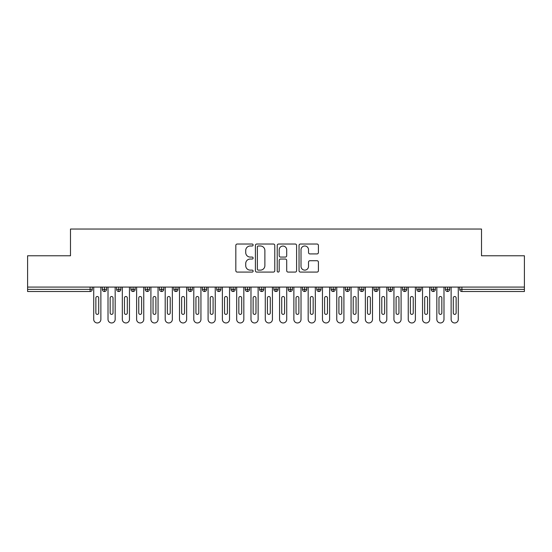 <?xml version="1.0" encoding="UTF-8"?>
<svg xmlns="http://www.w3.org/2000/svg" width="552" height="552" viewBox="0 0 552 552"><rect width="100%" height="100%" fill="white"/><g stroke="black" fill="none" stroke-linecap="round" stroke-linejoin="round"><path stroke-width="0.83" d="M253.126 245.005A0.98 0.98 0 0 0 252.147 244.025L237.236 244.025A1.401 1.401 0 0 0 235.828 245.426L235.828 270.687A1.401 1.401 0 0 0 237.236 272.088L252.147 272.088A0.98 0.98 0 0 0 253.126 271.108A0.98 0.98 0 0 0 252.147 270.128L250.215 270.128A4.492 4.492 0 0 1 245.723 265.636L245.723 263.532A4.492 4.492 0 0 1 250.215 259.04L252.147 259.04A0.98 0.98 0 0 0 253.126 258.06A0.98 0.98 0 0 0 252.147 257.073L250.215 257.073A4.492 4.492 0 0 1 245.723 252.588L245.723 250.477A4.492 4.492 0 0 1 250.215 245.992L252.147 245.992A0.98 0.98 0 0 0 253.126 245.005M317.014 253.92A1.401 1.401 0 0 0 318.414 252.512L318.414 245.426A1.401 1.401 0 0 0 317.014 244.025L300.454 244.025A1.401 1.401 0 0 0 299.046 245.426L299.046 270.687A1.401 1.401 0 0 0 300.454 272.088L317.014 272.088A1.401 1.401 0 0 0 318.414 270.687L318.414 262.124A1.401 1.401 0 0 0 317.014 260.723L309.927 260.723A1.401 1.401 0 0 0 308.52 262.124L308.52 266.375A3.754 3.754 0 0 1 304.766 270.128A3.754 3.754 0 0 1 301.012 266.375L301.012 249.745A3.754 3.754 0 0 1 304.766 245.992A3.754 3.754 0 0 1 308.52 249.745L308.52 252.512A1.401 1.401 0 0 0 309.927 253.92L317.014 253.92M27.6 287.081L524.4 287.081L524.4 255.769L481.51 255.769L481.51 229.039L70.49 229.039L70.49 255.769L27.6 255.769L27.6 289.365L90.114 289.365L90.114 287.081M274.772 245.426A1.401 1.401 0 0 0 273.371 244.025L256.811 244.025A1.401 1.401 0 0 0 255.403 245.426L255.403 270.687A1.401 1.401 0 0 0 256.811 272.088L273.371 272.088A1.401 1.401 0 0 0 274.772 270.687L274.772 245.426M278.629 244.025L295.189 244.025A1.401 1.401 0 0 1 296.596 245.426L296.596 270.687A1.401 1.401 0 0 1 295.189 272.088L288.103 272.088A1.401 1.401 0 0 1 286.702 270.687L286.702 260.44A1.401 1.401 0 0 0 285.294 259.04L280.595 259.04A1.401 1.401 0 0 0 279.195 260.44L279.195 271.108A0.98 0.98 0 0 1 278.208 272.088A0.98 0.98 0 0 1 277.228 271.108L277.228 245.426A1.401 1.401 0 0 1 278.629 244.025M92.253 287.081L92.253 289.365A2.146 2.146 0 0 1 90.114 291.511L27.6 291.511L27.6 289.365M524.4 287.081L524.4 291.511L461.886 291.511A2.146 2.146 0 0 1 459.747 289.365L459.747 287.081L459.747 289.365A2.146 2.146 0 0 0 461.886 291.511L461.886 289.365L524.4 289.365M104.48 287.081L104.48 289.365L102.334 289.365L102.334 287.081L102.334 289.365A2.146 2.146 0 0 0 104.48 291.511A2.146 2.146 0 0 0 106.55 289.365L106.55 287.081L106.55 289.365A2.146 2.146 0 0 1 104.48 291.511A2.146 2.146 0 0 1 102.334 289.365A2.146 2.146 0 0 0 104.48 291.511L104.48 289.365L106.55 289.365M90.114 291.511A2.146 2.146 0 0 0 92.253 289.365A2.146 2.146 0 0 1 90.114 291.511L90.114 289.365L92.253 289.365M118.777 287.081L118.777 289.365L116.631 289.365L116.631 287.081L116.631 289.365A2.146 2.146 0 0 0 118.777 291.511A2.146 2.146 0 0 0 120.847 289.365L120.847 287.081L120.847 289.365A2.146 2.146 0 0 1 118.777 291.511A2.146 2.146 0 0 1 116.631 289.365A2.146 2.146 0 0 0 118.777 291.511L118.777 289.365L120.847 289.365M133.073 287.081L133.073 289.365L130.927 289.365L130.927 287.081L130.927 289.365A2.146 2.146 0 0 0 133.073 291.511A2.146 2.146 0 0 0 135.143 289.365L135.143 287.081L135.143 289.365A2.146 2.146 0 0 1 133.073 291.511A2.146 2.146 0 0 1 130.927 289.365A2.146 2.146 0 0 0 133.073 291.511L133.073 289.365L135.143 289.365M147.37 287.081L147.37 291.511A2.146 2.146 0 0 1 145.224 289.365L145.224 287.081L145.224 289.365A2.146 2.146 0 0 0 147.37 291.511A2.146 2.146 0 0 0 149.44 289.365L149.44 287.081M161.667 287.081L161.667 291.511A2.146 2.146 0 0 1 159.521 289.365L159.521 287.081L159.521 289.365A2.146 2.146 0 0 0 161.667 291.511A2.146 2.146 0 0 0 163.737 289.365L163.737 287.081M175.964 287.081L175.964 289.365L173.818 289.365L173.818 287.081L173.818 289.365A2.146 2.146 0 0 0 175.964 291.511A2.146 2.146 0 0 0 178.034 289.365L178.034 287.081L178.034 289.365A2.146 2.146 0 0 1 175.964 291.511A2.146 2.146 0 0 1 173.818 289.365A2.146 2.146 0 0 0 175.964 291.511L175.964 289.365L178.034 289.365M190.261 291.511A2.146 2.146 0 0 1 188.115 289.365L188.115 287.081L188.115 289.365A2.146 2.146 0 0 0 190.261 291.511A2.146 2.146 0 0 0 192.331 289.365L192.331 287.081L192.331 289.365A2.146 2.146 0 0 1 190.261 291.511L190.261 289.365L192.331 289.365M204.55 287.081L204.55 289.365L202.411 289.365L202.411 287.081L202.411 289.365A2.146 2.146 0 0 0 204.55 291.511A2.146 2.146 0 0 0 206.627 289.365L206.627 287.081L206.627 289.365A2.146 2.146 0 0 1 204.55 291.511A2.146 2.146 0 0 1 202.411 289.365A2.146 2.146 0 0 0 204.55 291.511L204.55 289.365L206.627 289.365M218.847 287.081L218.847 291.511A2.146 2.146 0 0 1 216.708 289.365L216.708 287.081L216.708 289.365A2.146 2.146 0 0 0 218.847 291.511A2.146 2.146 0 0 0 220.924 289.365L220.924 287.081M233.144 287.081L233.144 291.511A2.146 2.146 0 0 1 231.005 289.365L231.005 287.081L231.005 289.365A2.146 2.146 0 0 0 233.144 291.511A2.146 2.146 0 0 0 235.221 289.365L235.221 287.081M247.441 287.081L247.441 291.511A2.146 2.146 0 0 1 245.302 289.365L245.302 287.081L245.302 289.365A2.146 2.146 0 0 0 247.441 291.511A2.146 2.146 0 0 0 249.518 289.365L249.518 287.081M261.738 287.081L261.738 289.365L259.592 289.365L259.592 287.081L259.592 289.365A2.146 2.146 0 0 0 261.738 291.511A2.146 2.146 0 0 0 263.815 289.365L263.815 287.081L263.815 289.365A2.146 2.146 0 0 1 261.738 291.511A2.146 2.146 0 0 1 259.592 289.365A2.146 2.146 0 0 0 261.738 291.511L261.738 289.365L263.815 289.365M276.034 287.081L276.034 289.365L273.889 289.365L273.889 287.081L273.889 289.365A2.146 2.146 0 0 0 276.034 291.511A2.146 2.146 0 0 0 278.111 289.365L278.111 287.081L278.111 289.365A2.146 2.146 0 0 1 276.034 291.511A2.146 2.146 0 0 1 273.889 289.365A2.146 2.146 0 0 0 276.034 291.511L276.034 289.365L278.111 289.365M290.331 287.081L290.331 289.365L288.185 289.365L288.185 287.081L288.185 289.365A2.146 2.146 0 0 0 290.331 291.511A2.146 2.146 0 0 0 292.408 289.365L292.408 287.081L292.408 289.365A2.146 2.146 0 0 1 290.331 291.511A2.146 2.146 0 0 1 288.185 289.365A2.146 2.146 0 0 0 290.331 291.511L290.331 289.365L292.408 289.365M304.628 287.081L304.628 291.511A2.146 2.146 0 0 1 302.482 289.365L302.482 287.081L302.482 289.365A2.146 2.146 0 0 0 304.628 291.511A2.146 2.146 0 0 0 306.698 289.365L306.698 287.081M318.925 287.081L318.925 291.511A2.146 2.146 0 0 1 316.779 289.365L316.779 287.081L316.779 289.365A2.146 2.146 0 0 0 318.925 291.511A2.146 2.146 0 0 0 320.995 289.365L320.995 287.081M333.222 287.081L333.222 289.365L331.076 289.365L331.076 287.081L331.076 289.365A2.146 2.146 0 0 0 333.222 291.511A2.146 2.146 0 0 0 335.292 289.365L335.292 287.081L335.292 289.365A2.146 2.146 0 0 1 333.222 291.511A2.146 2.146 0 0 1 331.076 289.365A2.146 2.146 0 0 0 333.222 291.511L333.222 289.365L335.292 289.365M347.518 287.081L347.518 291.511A2.146 2.146 0 0 1 345.373 289.365L345.373 287.081L345.373 289.365A2.146 2.146 0 0 0 347.518 291.511A2.146 2.146 0 0 0 349.588 289.365L349.588 287.081M361.815 287.081L361.815 291.511A2.146 2.146 0 0 1 359.669 289.365L359.669 287.081L359.669 289.365A2.146 2.146 0 0 0 361.815 291.511A2.146 2.146 0 0 0 363.885 289.365L363.885 287.081M376.112 287.081L376.112 291.511A2.146 2.146 0 0 1 373.966 289.365L373.966 287.081L373.966 289.365A2.146 2.146 0 0 0 376.112 291.511A2.146 2.146 0 0 0 378.182 289.365L378.182 287.081M390.409 287.081L390.409 291.511A2.146 2.146 0 0 1 388.263 289.365L388.263 287.081M392.479 287.081L392.479 289.365A2.146 2.146 0 0 1 390.409 291.511A2.146 2.146 0 0 0 392.479 289.365L388.263 289.365A2.146 2.146 0 0 0 390.409 291.511M404.706 287.081L404.706 291.511A2.146 2.146 0 0 1 402.56 289.365L402.56 287.081L402.56 289.365A2.146 2.146 0 0 0 404.706 291.511A2.146 2.146 0 0 0 406.776 289.365L406.776 287.081M419.002 287.081L419.002 291.511A2.146 2.146 0 0 1 416.857 289.365L416.857 287.081L416.857 289.365A2.146 2.146 0 0 0 419.002 291.511A2.146 2.146 0 0 0 421.072 289.365L421.072 287.081M433.299 287.081L433.299 291.511A2.146 2.146 0 0 1 431.153 289.365L431.153 287.081L431.153 289.365A2.146 2.146 0 0 0 433.299 291.511A2.146 2.146 0 0 0 435.369 289.365L435.369 287.081M447.589 287.081L447.589 291.511A2.146 2.146 0 0 1 445.45 289.365L445.45 287.081L445.45 289.365A2.146 2.146 0 0 0 447.589 291.511A2.146 2.146 0 0 0 449.666 289.365L449.666 287.081M190.261 287.081L190.261 289.365L188.115 289.365M258.357 245.992A0.98 0.98 0 0 0 257.37 246.972L257.37 269.141A0.98 0.98 0 0 0 258.357 270.128L260.385 270.128A4.492 4.492 0 0 0 264.877 265.636L264.877 250.477A4.492 4.492 0 0 0 260.385 245.992L258.357 245.992M286.702 249.814A3.754 3.754 0 0 0 282.948 246.061A3.754 3.754 0 0 0 279.195 249.814L279.195 255.673A1.401 1.401 0 0 0 280.595 257.073L285.294 257.073A1.401 1.401 0 0 0 286.702 255.673L286.702 249.814M93.723 287.081L93.723 319.387A3.574 3.574 0 0 0 97.297 322.961A3.574 3.574 0 0 0 100.871 319.387L100.871 287.081M98.725 297.942A1.428 1.428 0 0 0 97.297 296.514A1.428 1.428 0 0 0 95.869 297.942L95.869 312.956A1.428 1.428 0 0 0 97.297 314.385A1.428 1.428 0 0 0 98.725 312.956L98.725 297.942M108.019 287.081L108.019 319.387A3.574 3.574 0 0 0 111.594 322.961A3.574 3.574 0 0 0 115.168 319.387L115.168 287.081M113.022 297.942A1.428 1.428 0 0 0 111.594 296.514A1.428 1.428 0 0 0 110.158 297.942L110.158 312.956A1.428 1.428 0 0 0 111.594 314.385A1.428 1.428 0 0 0 113.022 312.956L113.022 297.942M122.316 287.081L122.316 319.387A3.574 3.574 0 0 0 125.89 322.961A3.574 3.574 0 0 0 129.465 319.387L129.465 287.081M127.319 297.942A1.428 1.428 0 0 0 125.89 296.514A1.428 1.428 0 0 0 124.455 297.942L124.455 312.956A1.428 1.428 0 0 0 125.89 314.385A1.428 1.428 0 0 0 127.319 312.956L127.319 297.942M136.613 287.081L136.613 319.387A3.574 3.574 0 0 0 140.187 322.961A3.574 3.574 0 0 0 143.761 319.387L143.761 287.081M141.616 297.942A1.428 1.428 0 0 0 140.187 296.514A1.428 1.428 0 0 0 138.752 297.942L138.752 312.956A1.428 1.428 0 0 0 140.187 314.385A1.428 1.428 0 0 0 141.616 312.956L141.616 297.942M150.91 287.081L150.91 319.387A3.574 3.574 0 0 0 154.477 322.961A3.574 3.574 0 0 0 158.051 319.387L158.051 287.081M155.912 297.942A1.428 1.428 0 0 0 154.477 296.514A1.428 1.428 0 0 0 153.049 297.942L153.049 312.956A1.428 1.428 0 0 0 154.477 314.385A1.428 1.428 0 0 0 155.912 312.956L155.912 297.942M165.2 287.081L165.2 319.387A3.574 3.574 0 0 0 168.774 322.961A3.574 3.574 0 0 0 172.348 319.387L172.348 287.081M170.209 297.942A1.428 1.428 0 0 0 168.774 296.514A1.428 1.428 0 0 0 167.346 297.942L167.346 312.956A1.428 1.428 0 0 0 168.774 314.385A1.428 1.428 0 0 0 170.209 312.956L170.209 297.942M179.497 287.081L179.497 319.387A3.574 3.574 0 0 0 183.071 322.961A3.574 3.574 0 0 0 186.645 319.387L186.645 287.081M184.506 297.942A1.428 1.428 0 0 0 183.071 296.514A1.428 1.428 0 0 0 181.642 297.942L181.642 312.956A1.428 1.428 0 0 0 183.071 314.385A1.428 1.428 0 0 0 184.506 312.956L184.506 297.942M193.793 287.081L193.793 319.387A3.574 3.574 0 0 0 197.368 322.961A3.574 3.574 0 0 0 200.942 319.387L200.942 287.081M198.803 297.942A1.428 1.428 0 0 0 197.368 296.514A1.428 1.428 0 0 0 195.939 297.942L195.939 312.956A1.428 1.428 0 0 0 197.368 314.385A1.428 1.428 0 0 0 198.803 312.956L198.803 297.942M208.09 287.081L208.09 319.387A3.574 3.574 0 0 0 211.664 322.961A3.574 3.574 0 0 0 215.239 319.387L215.239 287.081M213.093 297.942A1.428 1.428 0 0 0 211.664 296.514A1.428 1.428 0 0 0 210.236 297.942L210.236 312.956A1.428 1.428 0 0 0 211.664 314.385A1.428 1.428 0 0 0 213.093 312.956L213.093 297.942M222.387 287.081L222.387 319.387A3.574 3.574 0 0 0 225.961 322.961A3.574 3.574 0 0 0 229.535 319.387L229.535 287.081M227.389 297.942A1.428 1.428 0 0 0 225.961 296.514A1.428 1.428 0 0 0 224.533 297.942L224.533 312.956A1.428 1.428 0 0 0 225.961 314.385A1.428 1.428 0 0 0 227.389 312.956L227.389 297.942M236.684 287.081L236.684 319.387A3.574 3.574 0 0 0 240.258 322.961A3.574 3.574 0 0 0 243.832 319.387L243.832 287.081M241.686 297.942A1.428 1.428 0 0 0 240.258 296.514A1.428 1.428 0 0 0 238.83 297.942L238.83 312.956A1.428 1.428 0 0 0 240.258 314.385A1.428 1.428 0 0 0 241.686 312.956L241.686 297.942M250.981 287.081L250.981 319.387A3.574 3.574 0 0 0 254.555 322.961A3.574 3.574 0 0 0 258.129 319.387L258.129 287.081M255.983 297.942A1.428 1.428 0 0 0 254.555 296.514A1.428 1.428 0 0 0 253.126 297.942L253.126 312.956A1.428 1.428 0 0 0 254.555 314.385A1.428 1.428 0 0 0 255.983 312.956L255.983 297.942M265.277 287.081L265.277 319.387A3.574 3.574 0 0 0 268.852 322.961A3.574 3.574 0 0 0 272.426 319.387L272.426 287.081M270.28 297.942A1.428 1.428 0 0 0 268.852 296.514A1.428 1.428 0 0 0 267.423 297.942L267.423 312.956A1.428 1.428 0 0 0 268.852 314.385A1.428 1.428 0 0 0 270.28 312.956L270.28 297.942M279.574 287.081L279.574 319.387A3.574 3.574 0 0 0 283.148 322.961A3.574 3.574 0 0 0 286.723 319.387L286.723 287.081M284.577 297.942A1.428 1.428 0 0 0 283.148 296.514A1.428 1.428 0 0 0 281.72 297.942L281.72 312.956A1.428 1.428 0 0 0 283.148 314.385A1.428 1.428 0 0 0 284.577 312.956L284.577 297.942M293.871 287.081L293.871 319.387A3.574 3.574 0 0 0 297.445 322.961A3.574 3.574 0 0 0 301.019 319.387L301.019 287.081M298.873 297.942A1.428 1.428 0 0 0 297.445 296.514A1.428 1.428 0 0 0 296.017 297.942L296.017 312.956A1.428 1.428 0 0 0 297.445 314.385A1.428 1.428 0 0 0 298.873 312.956L298.873 297.942M308.168 287.081L308.168 319.387A3.574 3.574 0 0 0 311.742 322.961A3.574 3.574 0 0 0 315.316 319.387L315.316 287.081M313.17 297.942A1.428 1.428 0 0 0 311.742 296.514A1.428 1.428 0 0 0 310.314 297.942L310.314 312.956A1.428 1.428 0 0 0 311.742 314.385A1.428 1.428 0 0 0 313.17 312.956L313.17 297.942M322.465 287.081L322.465 319.387A3.574 3.574 0 0 0 326.039 322.961A3.574 3.574 0 0 0 329.613 319.387L329.613 287.081M327.467 297.942A1.428 1.428 0 0 0 326.039 296.514A1.428 1.428 0 0 0 324.61 297.942L324.61 312.956A1.428 1.428 0 0 0 326.039 314.385A1.428 1.428 0 0 0 327.467 312.956L327.467 297.942M336.761 287.081L336.761 319.387A3.574 3.574 0 0 0 340.336 322.961A3.574 3.574 0 0 0 343.91 319.387L343.91 287.081M341.764 297.942A1.428 1.428 0 0 0 340.336 296.514A1.428 1.428 0 0 0 338.907 297.942L338.907 312.956A1.428 1.428 0 0 0 340.336 314.385A1.428 1.428 0 0 0 341.764 312.956L341.764 297.942M351.058 287.081L351.058 319.387A3.574 3.574 0 0 0 354.632 322.961A3.574 3.574 0 0 0 358.207 319.387L358.207 287.081M356.061 297.942A1.428 1.428 0 0 0 354.632 296.514A1.428 1.428 0 0 0 353.197 297.942L353.197 312.956A1.428 1.428 0 0 0 354.632 314.385A1.428 1.428 0 0 0 356.061 312.956L356.061 297.942M365.355 287.081L365.355 319.387A3.574 3.574 0 0 0 368.929 322.961A3.574 3.574 0 0 0 372.503 319.387L372.503 287.081M370.357 297.942A1.428 1.428 0 0 0 368.929 296.514A1.428 1.428 0 0 0 367.494 297.942L367.494 312.956A1.428 1.428 0 0 0 368.929 314.385A1.428 1.428 0 0 0 370.357 312.956L370.357 297.942M379.652 287.081L379.652 319.387A3.574 3.574 0 0 0 383.226 322.961A3.574 3.574 0 0 0 386.8 319.387L386.8 287.081M384.654 297.942A1.428 1.428 0 0 0 383.226 296.514A1.428 1.428 0 0 0 381.791 297.942L381.791 312.956A1.428 1.428 0 0 0 383.226 314.385A1.428 1.428 0 0 0 384.654 312.956L384.654 297.942M393.949 287.081L393.949 319.387A3.574 3.574 0 0 0 397.523 322.961A3.574 3.574 0 0 0 401.09 319.387L401.09 287.081M398.951 297.942A1.428 1.428 0 0 0 397.523 296.514A1.428 1.428 0 0 0 396.088 297.942L396.088 312.956A1.428 1.428 0 0 0 397.523 314.385A1.428 1.428 0 0 0 398.951 312.956L398.951 297.942M408.238 287.081L408.238 319.387A3.574 3.574 0 0 0 411.813 322.961A3.574 3.574 0 0 0 415.387 319.387L415.387 287.081M413.248 297.942A1.428 1.428 0 0 0 411.813 296.514A1.428 1.428 0 0 0 410.384 297.942L410.384 312.956A1.428 1.428 0 0 0 411.813 314.385A1.428 1.428 0 0 0 413.248 312.956L413.248 297.942M422.535 287.081L422.535 319.387A3.574 3.574 0 0 0 426.109 322.961A3.574 3.574 0 0 0 429.684 319.387L429.684 287.081M427.545 297.942A1.428 1.428 0 0 0 426.109 296.514A1.428 1.428 0 0 0 424.681 297.942L424.681 312.956A1.428 1.428 0 0 0 426.109 314.385A1.428 1.428 0 0 0 427.545 312.956L427.545 297.942M436.832 287.081L436.832 319.387A3.574 3.574 0 0 0 440.406 322.961A3.574 3.574 0 0 0 443.981 319.387L443.981 287.081M441.841 297.942A1.428 1.428 0 0 0 440.406 296.514A1.428 1.428 0 0 0 438.978 297.942L438.978 312.956A1.428 1.428 0 0 0 440.406 314.385A1.428 1.428 0 0 0 441.841 312.956L441.841 297.942M451.129 287.081L451.129 319.387A3.574 3.574 0 0 0 454.703 322.961A3.574 3.574 0 0 0 458.277 319.387L458.277 287.081M456.131 297.942A1.428 1.428 0 0 0 454.703 296.514A1.428 1.428 0 0 0 453.275 297.942L453.275 312.956A1.428 1.428 0 0 0 454.703 314.385A1.428 1.428 0 0 0 456.131 312.956L456.131 297.942M461.886 287.081L461.886 289.365L459.747 289.365A2.146 2.146 0 0 0 461.886 291.511M145.224 289.365A2.146 2.146 0 0 0 147.37 291.511A2.146 2.146 0 0 0 149.44 289.365L145.224 289.365M159.521 289.365A2.146 2.146 0 0 0 161.667 291.511A2.146 2.146 0 0 0 163.737 289.365L159.521 289.365M216.708 289.365A2.146 2.146 0 0 0 218.847 291.511A2.146 2.146 0 0 0 220.924 289.365L216.708 289.365M231.005 289.365A2.146 2.146 0 0 0 233.144 291.511A2.146 2.146 0 0 0 235.221 289.365L231.005 289.365M245.302 289.365A2.146 2.146 0 0 0 247.441 291.511A2.146 2.146 0 0 0 249.518 289.365L245.302 289.365M302.482 289.365A2.146 2.146 0 0 0 304.628 291.511A2.146 2.146 0 0 0 306.698 289.365L302.482 289.365M316.779 289.365A2.146 2.146 0 0 0 318.925 291.511A2.146 2.146 0 0 0 320.995 289.365L316.779 289.365M345.373 289.365L349.588 289.365A2.146 2.146 0 0 1 347.518 291.511M359.669 289.365A2.146 2.146 0 0 0 361.815 291.511A2.146 2.146 0 0 0 363.885 289.365L359.669 289.365M373.966 289.365A2.146 2.146 0 0 0 376.112 291.511A2.146 2.146 0 0 0 378.182 289.365L373.966 289.365M402.56 289.365L406.776 289.365A2.146 2.146 0 0 1 404.706 291.511M416.857 289.365L421.072 289.365A2.146 2.146 0 0 1 419.002 291.511M431.153 289.365A2.146 2.146 0 0 0 433.299 291.511A2.146 2.146 0 0 0 435.369 289.365L431.153 289.365M445.45 289.365A2.146 2.146 0 0 0 447.589 291.511A2.146 2.146 0 0 0 449.666 289.365L445.45 289.365"/></g></svg>
